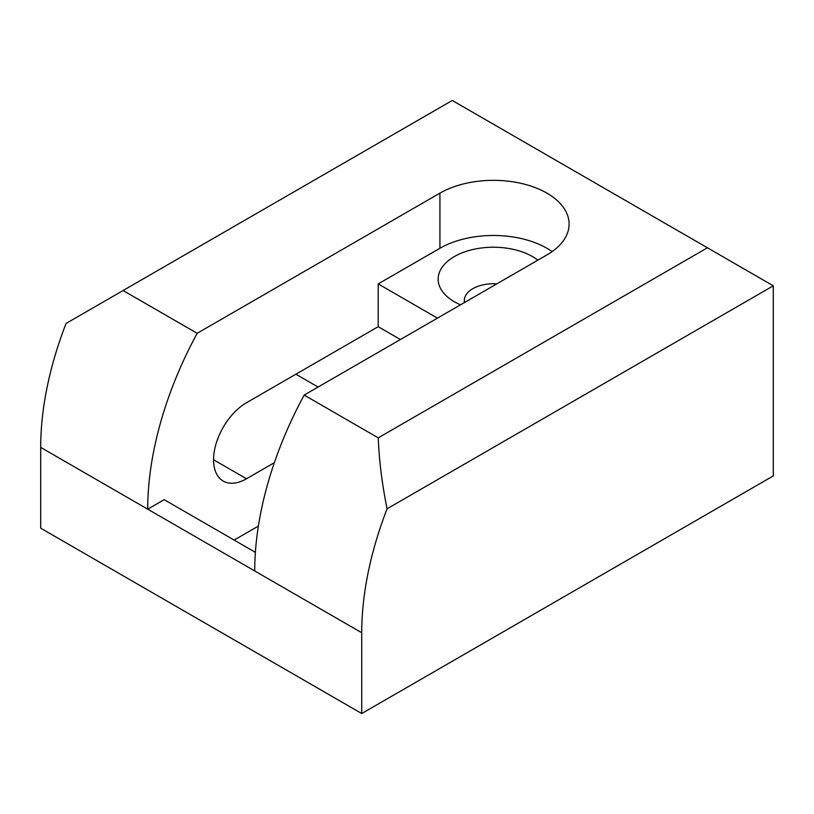 <?xml version="1.0" encoding="UTF-8"?>
<svg xmlns="http://www.w3.org/2000/svg" width="814" height="814" viewBox="0 0 814 814"><rect width="100%" height="100%" fill="white"/><g stroke="black" fill="none" stroke-linecap="round" stroke-linejoin="round"><path stroke-width="1.22" d="M773.3 285.816L707.447 247.792L378.245 437.851C379.151 460.683 382.102 484.33 387.088 508.791L773.3 285.816L773.3 475.915L361.731 713.532L361.731 632.743A267.745 154.579 -60 0 1 387.088 508.791M361.731 713.532L40.7 528.184L40.7 447.395A267.745 154.579 -60 0 1 66.066 323.443L123.077 290.527L197.161 333.302L439.926 193.142A75.671 43.681 180 0 1 522.385 183.669A75.671 43.681 180 0 1 569.098 224.033A75.671 43.681 180 0 1 546.937 254.924L304.171 395.085L378.245 437.851M304.171 395.085A267.745 154.579 120 0 0 254.721 570.96L361.731 632.743M123.077 290.527L452.269 100.468L707.447 247.792M40.7 447.395L147.71 509.177A267.745 154.579 -60 0 1 197.161 333.302M460.521 304.812A55.291 31.929 180 0 1 454.334 301.729L454.334 301.729A55.291 31.929 180 0 1 457.326 254.975A55.291 31.929 180 0 1 537.861 260.154M496.815 283.862A29.101 16.799 0 0 0 464.326 300.549A29.101 16.799 0 0 0 464.529 302.503M437.454 318.132L378.195 283.913L439.926 248.27A75.671 43.681 180 0 1 552.136 251.597M255.382 552.33L164.174 499.674L147.71 509.177L254.721 570.96M258.374 526.078L234.137 540.069M400.417 339.519L378.195 326.689L246.489 402.727A46.561 26.882 120 0 0 216.066 443.752A46.561 26.882 120 0 0 223.209 481.064A46.561 26.882 120 0 0 246.489 478.764L274.349 462.678M378.195 326.689L378.195 283.913M318.101 387.037L295.879 374.206M439.926 248.27L439.926 193.142M246.489 478.764L213.563 459.757"/></g></svg>
